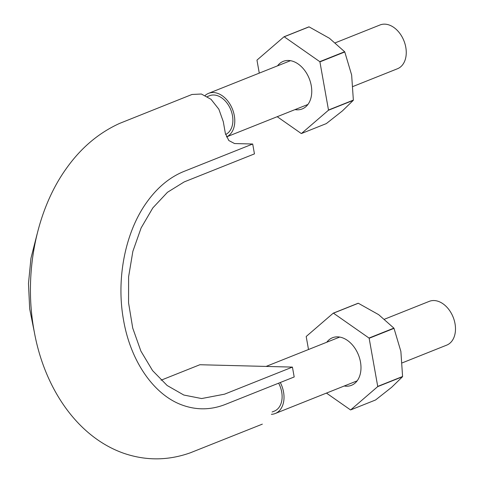 <?xml version="1.0" encoding="UTF-8"?>
<svg xmlns="http://www.w3.org/2000/svg" width="483" height="483" viewBox="0 0 483 483"><rect width="100%" height="100%" fill="white"/><g stroke="black" fill="none" stroke-linecap="round" stroke-linejoin="round"><path stroke-width="0.72" d="M292.426 367.098L294.189 376.969L225.259 404.458C210.805 410.085 196.394 410.26 182.013 404.989C153.739 394.714 130.609 361.187 123.576 320.253C116.059 279.512 124.97 233.204 146.077 203.24C156.794 187.959 169.358 177.382 183.763 171.501L252.694 144.012L254.45 153.884L184.21 181.91L167.486 192.276L152.839 207.895L141.121 227.934L132.861 251.353L128.605 276.831L128.563 302.853L132.722 328.078L140.903 351.117L152.58 370.612L167.142 385.494L183.812 395.034L201.622 398.553L224.529 394.176L292.426 367.098L199.877 364.731L161.081 380.199M34.541 333.179L29.674 308.854L28.479 283.485L30.966 258.212L37.076 234.164M262.341 424.14L190.387 452.782C168.048 460.734 145.733 460.867 123.461 453.181C76.501 436.499 44.08 386.98 34.202 331.392C23.498 274.187 35.977 210.811 66.249 168.621C80.812 148.021 98.598 132.952 119.609 123.407L191.986 94.469L201.369 94.016L211.029 99.311L218.859 109.218L223.279 121.644L225.386 133.489L228.803 140.523L234.551 143.548L252.694 144.012M272.116 411.999L274.302 411.13A21.004 14.556 -111.7 0 0 278.631 383.176M225.609 134.509A21.004 14.556 -111.7 0 0 231.677 112.297A21.004 14.556 -111.7 0 0 213.685 94.994A21.004 14.556 -111.7 0 0 209.513 95.725L207.316 96.6M205.184 95.435A23.564 16.331 68.3 0 1 208.565 93.346A23.564 16.331 68.3 0 1 213.251 92.531A23.564 16.331 68.3 0 1 233.464 112.062A23.564 16.331 68.3 0 1 226.461 136.93L307.931 104.455M335.347 42.788L380.03 24.965A23.564 16.331 68.3 0 1 384.716 24.15A23.564 16.331 68.3 0 1 405.032 44.019A23.564 16.331 68.3 0 1 397.485 68.743L353.049 86.463M384.583 319.172L429.266 301.356A23.564 16.331 68.3 0 1 433.945 300.541A23.564 16.331 68.3 0 1 454.262 320.404A23.564 16.331 68.3 0 1 446.721 345.128L402.279 362.854M280.297 382.512A23.564 16.331 68.3 0 1 275.256 413.508A23.564 16.331 68.3 0 1 271.38 414.317M326.454 393.09L350.489 409.898A50.202 34.8 68.3 0 0 350.682 409.904L375.545 399.99L391.61 387.33L402.532 376.716A50.202 34.8 -111.7 0 0 402.587 376.499L400.872 351.401L394.013 328.355A50.202 34.8 -111.7 0 0 393.874 328.126L378.666 314.668L358.314 303.258A50.202 34.8 -111.7 0 0 358.12 303.252L333.258 313.165A50.202 34.8 68.3 0 1 333.451 313.171L358.314 303.258M326.78 342.224A25.611 17.756 68.3 0 1 337.575 336.856A25.611 17.756 68.3 0 1 355.234 348.696A25.611 17.756 68.3 0 1 360.427 361.725A25.611 17.756 68.3 0 1 346.365 386.213A25.611 17.756 68.3 0 1 344.234 386.002M333.258 313.165L306.27 336.44A50.202 34.8 68.3 0 0 306.216 336.657L308.504 349.511M350.682 409.904L377.67 386.635L402.532 376.716M333.451 313.171L369.012 338.046A50.202 34.8 68.3 0 1 369.151 338.269L377.724 386.412A50.202 34.8 68.3 0 1 377.67 386.635M369.151 338.269L394.013 328.355M369.012 338.046L393.874 328.126M377.724 386.412L402.587 376.499M301.452 133.513L328.44 110.245L353.296 100.331L342.381 110.939L326.309 123.6L301.452 133.513A50.202 34.8 68.3 0 1 301.259 133.513L277.224 116.699M277.544 65.833A25.611 17.756 68.3 0 1 288.345 60.466A25.611 17.756 68.3 0 1 305.999 72.305A25.611 17.756 68.3 0 1 311.197 85.334A25.611 17.756 68.3 0 1 297.136 109.822A25.611 17.756 68.3 0 1 295.004 109.611M284.028 36.774A50.202 34.8 68.3 0 1 284.215 36.78L309.078 26.867A50.202 34.8 -111.7 0 0 308.885 26.861L284.028 36.774L257.041 60.049A50.202 34.8 68.3 0 0 256.98 60.266L259.274 73.126M284.215 36.78L319.782 61.655A50.202 34.8 68.3 0 1 319.915 61.878L328.494 110.021A50.202 34.8 68.3 0 1 328.44 110.245M309.078 26.867L329.436 38.278L344.645 51.741A50.202 34.8 -111.7 0 1 344.777 51.965L351.642 75.01L353.357 100.108L328.494 110.021M319.915 61.878L344.777 51.965M319.782 61.655L344.645 51.741M275.256 413.508L357.16 380.845M266.097 366.422L339.706 337.074M208.565 93.346L290.47 60.683"/></g></svg>

